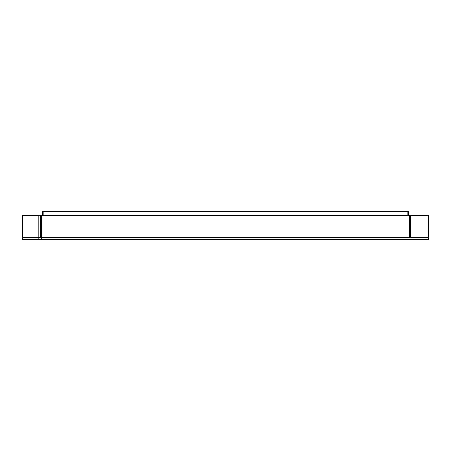 <?xml version="1.0" encoding="UTF-8"?>
<svg xmlns="http://www.w3.org/2000/svg" width="451" height="451" viewBox="0 0 451 451"><rect width="100%" height="100%" fill="white"/><g stroke="black" fill="none" stroke-linecap="round" stroke-linejoin="round"><path stroke-width="0.68" d="M44.006 215.443L44.006 211.615L406.994 211.615L406.994 215.443M43.91 215.443L43.91 211.615L42.473 211.615L42.473 215.443M408.527 215.443L408.527 211.615L407.09 211.615L407.09 215.443M22.55 237.953L22.55 215.443L38.831 215.443L38.831 237.378L40.269 237.378A0.575 0.575 0 0 1 39.694 237.953L22.55 237.953L22.55 239.385L39.694 239.385A2.013 2.013 0 0 0 41.706 237.378L41.706 215.443L409.294 215.443L409.294 237.378A2.013 2.013 0 0 0 409.378 237.953M409.294 215.443L428.45 215.443L428.45 239.385L38.831 239.385L38.831 237.378L22.55 237.378M41.706 215.443L38.831 215.443M428.45 237.953L38.831 237.953M40.269 215.443L40.269 237.378M410.731 215.443L410.731 237.378L428.45 237.378M411.306 237.953A0.575 0.575 0 0 1 410.731 237.378M41.706 237.378L409.294 237.378"/></g></svg>
